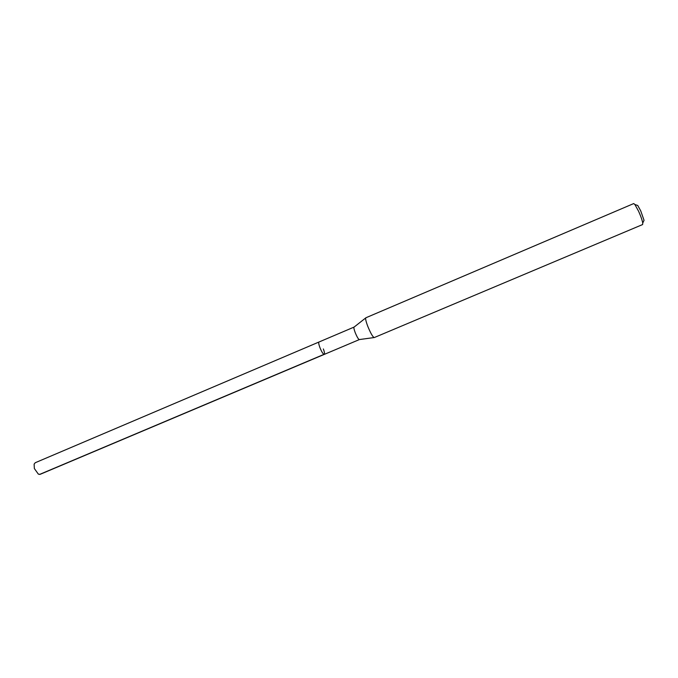 <?xml version="1.0" encoding="UTF-8"?>
<svg xmlns="http://www.w3.org/2000/svg" width="678" height="678" viewBox="0 0 678 678"><rect width="100%" height="100%" fill="white"/><g stroke="black" fill="none" stroke-linecap="round" stroke-linejoin="round"><path stroke-width="1.02" d="M324.245 354.408L359.348 339.585C358.382 339.305 356.984 336.932 355.153 332.474C353.992 329.322 353.628 327.533 354.06 327.093L35.248 462.727L34.12 464.142L34.358 468.54L38.366 474.151L40.163 474.32L324.245 354.408C323.118 354.196 321.652 351.874 319.855 347.45C318.728 344.314 318.44 342.5 318.991 342.009C318.44 342.5 318.728 344.314 319.855 347.45C321.652 351.874 323.118 354.196 324.245 354.408C324.787 353.908 324.499 352.085 323.372 348.95M643.532 221.384L644.041 220.299L640.744 210.917L637.761 205.493L636.634 205.103M374.256 337.568L642.608 224.554L642.752 223.037C642.21 220.172 640.837 216.265 638.617 211.307L634.896 204.519L633.718 203.57L365.866 317.779C365.256 318.44 365.883 321.262 367.747 326.245C370.646 333.313 372.824 337.085 374.256 337.568L374.324 337.525M39.536 474.447L323.94 354.391M637.761 205.493L634.896 204.519M644.041 220.299L642.752 223.037M354.111 327.076L365.713 317.948M359.399 339.559L374.027 337.568"/></g></svg>
